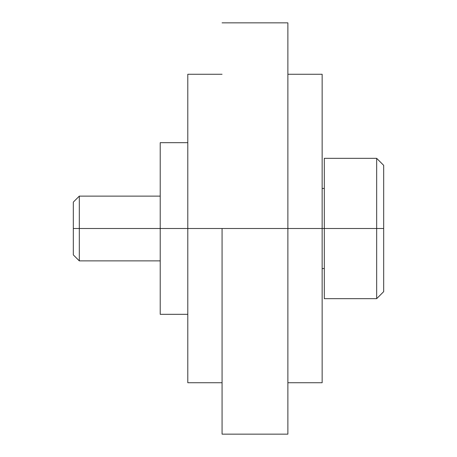 <?xml version="1.0" encoding="UTF-8"?>
<svg xmlns="http://www.w3.org/2000/svg" width="457" height="457" viewBox="0 0 457 457"><rect width="100%" height="100%" fill="white"/><g stroke="black" fill="none" stroke-linecap="round" stroke-linejoin="round"><path stroke-width="0.69" d="M222.068 228.5L287.876 228.5L287.876 22.85L287.876 228.5L322.151 228.5L322.151 74.263L322.151 228.5L187.793 228.5L187.793 382.738L187.793 228.5L222.068 228.5L222.068 434.15L222.068 228.5M322.151 382.738L322.151 228.5L322.151 382.738L287.876 382.738M187.793 74.263L187.793 228.5L187.793 74.263L222.068 74.263M287.876 434.15L287.876 228.5L287.876 434.15L222.068 434.15M322.151 228.5L383.68 228.5L383.68 165.348L383.68 228.5L376.665 228.5L376.665 158.333L376.665 228.5L324.31 228.5L324.31 158.333L324.31 298.667L324.31 228.5L322.151 228.5M79.307 228.5L160.218 228.5L79.307 228.5L79.307 196.116L79.307 228.5L73.32 228.5L79.307 228.5L79.307 260.884L79.307 228.5M73.32 202.103L73.32 254.897L73.32 202.103L79.307 196.116L160.218 196.116M324.31 298.667L376.665 298.667L376.665 228.5L376.665 298.667L383.68 291.652L383.68 228.5L383.68 291.652M187.793 228.5L160.218 228.5L160.218 314.325L160.218 228.5L187.793 228.5M160.218 142.675L160.218 228.5L160.218 142.675L187.793 142.675M287.876 22.85L222.068 22.85M187.793 382.738L222.068 382.738M322.151 74.263L287.876 74.263M324.31 188.45L322.151 188.45M383.68 165.348L376.665 158.333L324.31 158.333M73.32 254.897L79.307 260.884L160.218 260.884M322.151 268.55L324.31 268.55M160.218 314.325L187.793 314.325"/></g></svg>
